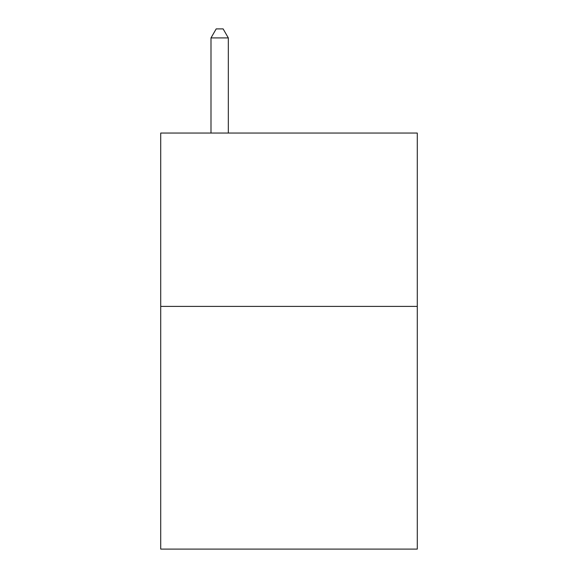<?xml version="1.0" encoding="UTF-8"?>
<svg xmlns="http://www.w3.org/2000/svg" width="578" height="578" viewBox="0 0 578 578"><rect width="100%" height="100%" fill="white"/><g stroke="black" fill="none" stroke-linecap="round" stroke-linejoin="round"><path stroke-width="0.87" d="M417.28 306.405L417.28 549.1L160.72 549.1L160.72 133.048L417.28 133.048L417.28 306.405L160.72 306.405M228.324 133.048L228.324 37.917L210.992 37.917L210.992 133.048M210.992 37.917L216.194 28.9L223.122 28.9L228.324 37.917"/></g></svg>

